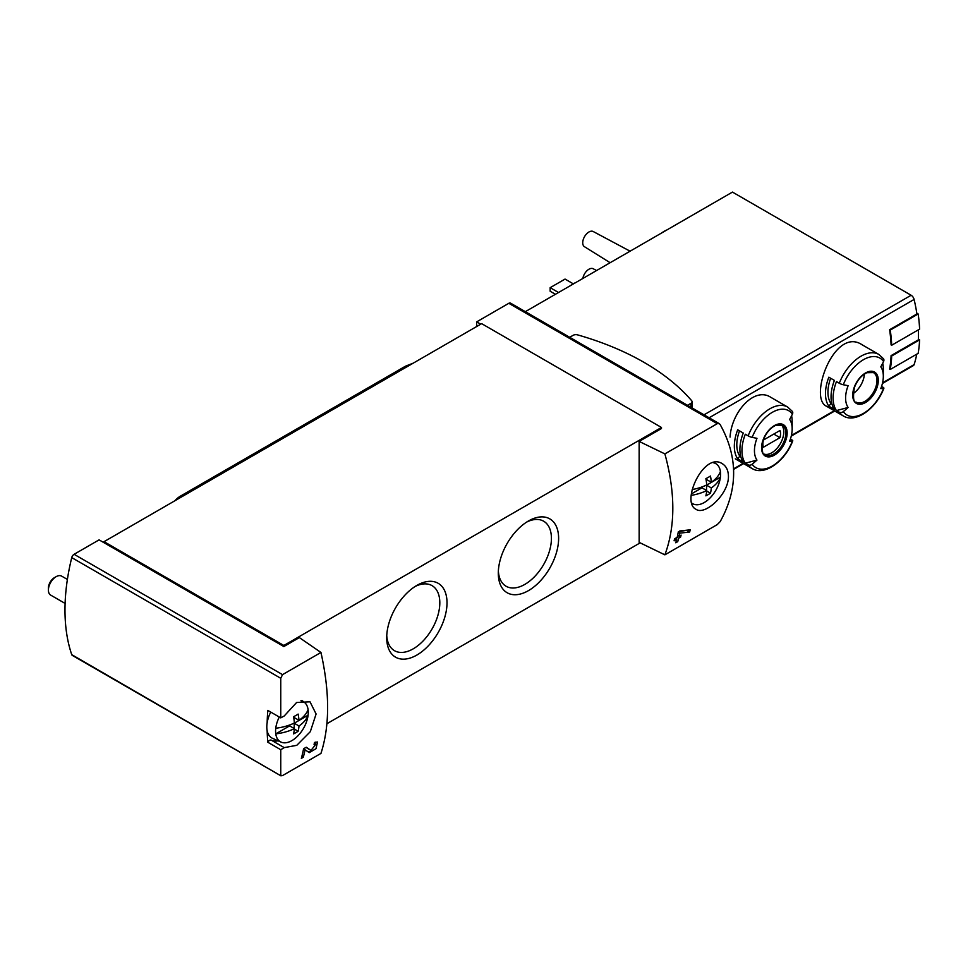 <?xml version="1.0" encoding="UTF-8"?>
<svg xmlns="http://www.w3.org/2000/svg" width="968" height="968" viewBox="0 0 968 968"><rect width="100%" height="100%" fill="white"/><g stroke="black" fill="none" stroke-linecap="round" stroke-linejoin="round"><path stroke-width="1.45" d="M280.756 749.716L284.217 747.623L296.789 745.324L310.304 731.687L316.1 713.985L310.002 701.8L296.607 702.502L284.217 715.981L280.756 717.869L280.756 678.29L282.535 674.635L320.952 652.456C329.834 692.217 329.834 725.867 320.952 753.406L282.535 775.586L280.756 775.32L280.756 749.716L267.821 742.25A189.401 109.36 120 0 1 267.156 730.707M281.047 775.9L71.741 654.646A3.509 2.021 120 0 0 72.346 655.421L281.035 775.913M315.846 744.21L311.006 750.442L306.251 747.235L303.577 748.784A189.401 109.36 60 0 1 301.326 758.38L303.274 757.254A189.401 109.36 -120 0 0 305.089 749.801L309.264 752.632L315.979 748.712L317.528 741.996L314.479 742.48A189.401 109.36 60 0 1 314.068 744.501L315.846 744.21L314.31 743.315M728.432 476.147C728.275 470.291 726.242 466.152 722.334 463.732C704.014 451.306 680.443 502.138 696.028 509.301C705.079 515.871 728.952 493.922 728.432 476.147M664.883 453.895L717.252 423.657L719.248 423.645L720.18 424.601C738.112 456.932 738.112 489.276 720.18 521.619L717.252 524.608L664.883 554.846C675.458 526.314 675.458 492.664 664.883 453.895L639.146 441.42L661.471 428.534L661.471 427.469L481.653 323.651L104.048 541.656L104.048 542.733L99.087 539.866L74.1 554.301A3.509 2.021 120 0 0 71.741 557.616A189.401 109.36 120 0 0 71.741 654.646M679.754 530.96L690.196 529.835A189.401 109.36 -120 0 1 689.664 532.013L679.802 533.15A189.401 109.36 -120 0 1 679.125 536.212L681.085 535.086A189.401 109.36 -120 0 1 680.601 537.058L678.641 538.196A189.401 109.36 -120 0 1 677.721 541.644L675.773 542.77A189.401 109.36 60 0 0 676.692 539.321L674.091 540.822A189.401 109.36 60 0 0 674.575 538.849L677.176 537.337A189.401 109.36 60 0 0 678.338 531.771L687.316 530.161M756.976 460.09A131.527 103.733 144.9 0 1 752.16 464.229A3.509 2.771 144.9 0 1 748.143 464.846L745.312 463.212L756.976 460.09A26.668 15.403 -60 0 1 756.976 438.31A131.527 27.794 -158.8 0 1 752.16 437.379A3.509 0.738 -158.8 0 1 748.143 435.854A35.514 20.509 -60 0 1 787.649 407.044L770.83 397.328C754.229 386.28 731.385 412.477 730.066 437.113M861.98 344.705C834.404 326.301 808.232 398.175 826.466 406.221L843.285 415.925A35.514 20.509 -60 0 1 839.292 412.223L836.461 410.589A35.514 20.509 -60 0 1 836.461 381.598L839.292 383.231A35.514 20.509 -60 0 1 878.799 354.421L861.98 344.705M891.697 345.237A132.41 76.448 -120 0 0 890.245 330.088L918.148 313.971A132.41 76.448 -120 0 1 919.6 329.132L891.697 345.237L891.08 344.886A131.527 75.94 -120 0 0 889.616 329.725L916.902 313.971A131.527 75.94 -120 0 0 914.095 299.451A4.38 2.529 -120 0 0 911.13 295.252L732.461 192.088L525.334 311.672M882.405 383.485L913.332 365.626A4.38 2.529 -120 0 0 914.095 364.621A131.527 75.94 -120 0 0 916.744 354.155M890.245 369.461A132.41 76.448 -120 0 0 891.697 355.982L919.6 339.865A132.41 76.448 -120 0 1 918.148 353.356L890.245 369.461L889.616 369.098A131.527 75.94 -120 0 0 891.08 355.619L918.354 339.865A131.527 75.94 -120 0 0 918.39 329.834M104.048 542.733L283.854 646.551L299.354 637.597L320.952 652.456M719.26 423.633L510.559 303.141A3.509 2.021 120 0 0 508.805 303.311L476.692 321.86L476.692 326.506M480.721 324.183L476.692 321.86M639.146 441.42L639.146 542.37L664.883 554.846M447.01 602.822A42.652 24.623 -60 0 1 416.857 655.058A42.652 24.623 -60 0 1 386.704 637.646A42.652 24.623 -60 0 1 416.857 585.41A42.652 24.623 -60 0 1 447.01 602.822M558.621 538.389A42.652 24.623 -60 0 1 528.467 590.625A42.652 24.623 -60 0 1 498.302 573.213A42.652 24.623 -60 0 1 528.467 520.978A42.652 24.623 -60 0 1 558.621 538.389M326.942 723.701L640.15 542.866M283.854 646.551L283.854 645.475L661.471 427.469M843.285 415.925C855.615 423.706 876.463 408.435 883.905 388.192A3.509 0.738 -158.8 0 0 882.78 387.115L881.57 386.413M882.731 363.169A35.514 20.509 -60 0 1 883.324 369.038L883.324 376.262A26.668 15.403 -60 0 1 880.795 388.604A131.527 27.794 -158.8 0 0 883.578 388.362A32.888 18.985 -60 0 1 843.297 411.606A3.509 2.771 144.9 0 1 839.292 412.223M828.838 406.185L834.416 409.416A35.514 20.509 120 0 1 834.416 380.412L828.838 377.193A35.514 20.509 -60 0 0 828.838 406.185L830.98 403.523L831.96 404.092M878.799 354.421L883.506 358.777A3.509 2.771 144.9 0 1 883.578 361.512A131.527 103.733 144.9 0 1 880.795 366.836A26.668 15.403 -60 0 1 883.324 376.262M836.461 410.589L848.125 407.467A26.668 15.403 -60 0 1 848.125 385.688A131.527 27.794 -158.8 0 1 843.297 384.756A3.509 0.738 -158.8 0 1 839.292 383.231M848.125 407.467A131.527 103.733 144.9 0 1 843.297 411.606M748.143 464.846A35.514 20.509 -60 0 0 752.136 468.548C764.466 476.329 785.314 461.058 792.756 440.815A3.509 0.738 -158.8 0 0 791.642 439.738L790.433 439.036M745.312 463.212A35.514 20.509 -60 0 1 745.312 434.221L748.143 435.854M791.594 415.792A35.514 20.509 -60 0 1 792.175 421.661L792.175 428.884A26.668 15.403 -60 0 1 789.646 441.226A131.527 27.794 -158.8 0 0 792.429 440.984A32.888 18.985 -60 0 1 752.16 464.229M737.689 458.808L743.267 462.038A35.514 20.509 120 0 1 743.267 433.035L737.689 429.816A35.514 20.509 -60 0 0 737.689 458.808L739.83 456.146L740.822 456.714M787.649 407.044L792.356 411.4A3.509 2.771 144.9 0 1 792.429 414.135A131.527 103.733 144.9 0 1 789.646 419.459A26.668 15.403 -60 0 1 792.175 428.884M570.721 285.463A21.308 12.306 -60 0 1 575.488 282.716M661.87 232.84A21.308 12.306 -60 0 1 666.637 230.094M582.845 278.469A8.772 5.058 -60 0 1 587.08 270.629A8.772 5.058 -60 0 1 593.215 268.753L596.578 270.544M610.142 262.715L584.454 246.707A8.772 5.058 -60 0 1 584.539 236.64A8.772 5.058 -60 0 1 593.215 231.521L630.095 251.196M558.536 292.505L550.163 287.678L550.163 291.247L555.438 294.296M550.163 287.678L565.046 279.074L573.225 283.805M781.236 424.758A17.097 9.874 -60 0 1 783.802 431.861A17.097 9.874 -60 0 1 777.014 448.329A17.097 9.874 -60 0 1 764.272 454.149M763.437 440.041A12.499 7.212 120 0 0 763.437 447.204L779.978 437.645A12.499 7.212 -60 0 0 779.978 430.494L763.437 440.041M853.098 393.625A17.097 9.874 120 0 0 864.388 374.071M739.504 430.869A32.005 18.477 120 0 0 739.83 456.146M773.783 434.075L779.978 437.645M830.653 378.246A32.005 18.477 120 0 0 830.98 403.523M891.697 355.982L891.08 355.619M919.6 339.865L918.39 339.175M890.245 330.088L889.616 329.725M918.148 313.971L916.781 313.184M283.854 645.475L104.048 541.656M267.858 710.427A3.509 2.021 120 0 1 267.846 710.415A3.509 2.021 120 0 0 267.846 710.415L280.768 717.881L267.821 710.403A189.401 109.36 120 0 0 267.156 722.721M569.704 337.287L573.104 335.327A3.945 2.275 180 0 1 577.642 334.892A251.22 145.043 180 0 1 691.66 400.716A3.945 2.275 180 0 1 692.06 401.732A3.945 2.275 180 0 1 690.91 403.341L687.51 405.302M526.604 522.115A37.558 21.683 -60 0 1 543.641 521.195A37.558 21.683 -60 0 1 551.421 538.389A37.558 21.683 -60 0 1 535.026 576.178A37.558 21.683 -60 0 1 506.082 586.245A37.558 21.683 -60 0 1 498.363 571.035M414.994 586.548A37.558 21.683 -60 0 1 432.031 585.628A37.558 21.683 -60 0 1 439.811 602.822A37.558 21.683 -60 0 1 423.415 640.622A37.558 21.683 -60 0 1 394.472 650.678A37.558 21.683 -60 0 1 386.752 635.468M284.217 747.623L271.27 740.157A26.305 15.186 120 0 0 278.143 740.81M271.27 740.157A3.509 2.021 120 0 0 267.821 742.25M676.692 539.321L675.216 538.474M677.721 541.644L676.305 540.822M678.641 538.196L677.176 537.337M676.257 539.067L676.257 537.869M680.601 537.058L678.205 535.679L677.455 536.115M679.125 536.212L677.624 535.34M679.802 533.15L678.253 532.255M689.664 532.013L687.316 530.67M307.921 751.712A6.679 3.86 120 0 0 311.418 750.551M315.229 743.847A6.679 3.86 120 0 0 315.229 742.105M310.958 750.418L308.55 749.026A3.908 2.263 120 0 0 308.623 749.063A3.908 2.263 120 0 0 308.683 749.099M308.55 749.026L306.009 747.369M303.274 757.254L301.847 756.431M305.089 749.801L303.553 748.917M275.759 728.226A41.455 23.934 0 0 0 294.393 722.975A41.467 23.946 -120 0 0 293.534 716.719A40.245 23.232 0 0 0 298.12 714.069A41.467 23.946 60 0 1 298.979 720.325A41.455 23.934 0 0 0 308.078 709.568A23.111 13.346 -60 0 1 308.078 715.219A41.455 23.934 180 0 1 298.979 725.976A41.467 23.946 60 0 1 298.12 731.251A40.245 23.232 180 0 1 293.534 733.901A41.467 23.946 -120 0 0 294.393 728.626A41.455 23.934 180 0 1 275.759 733.877A23.111 13.346 -60 0 1 275.759 728.226A23.111 13.346 -60 0 1 279.292 717.022M298.979 725.976L294.212 723.229L308.078 715.219A23.111 13.346 -60 0 1 291.912 740.605A23.111 13.346 -60 0 1 281.095 742.117A23.111 13.346 -60 0 1 275.759 733.877L289.626 725.879L294.393 728.626M300.927 700.771A23.111 13.346 -60 0 1 304.17 702.151A23.111 13.346 -60 0 1 308.078 709.568M281.095 742.117L272.565 738.342A24.115 13.927 -60 0 1 270.725 712.085M65.098 603.427L50.675 595.102A10.963 6.328 -60 0 1 48.4 590.081A10.963 6.328 -60 0 1 56.156 576.662A10.963 6.328 -60 0 1 61.625 576.117L67.385 579.433M48.4 590.081L48.4 588.108A8.543 4.937 -60 0 1 54.438 577.642L56.156 576.662M294.212 723.229L294.212 728.529M294.212 716.38L294.212 717.566L298.979 720.325M298.12 731.251L294.357 729.073M692.205 489.554A41.455 23.934 0 0 0 706.725 484.92A41.467 23.946 -120 0 0 705.866 478.652A40.245 23.232 0 0 0 710.451 476.014A41.467 23.946 60 0 1 711.311 482.27A41.455 23.934 0 0 0 720.41 471.513A23.111 13.346 -60 0 1 720.41 477.163A41.455 23.934 180 0 1 711.311 487.92A41.467 23.946 60 0 1 710.451 493.196A40.245 23.232 180 0 1 705.866 495.846A41.467 23.946 -120 0 0 706.725 490.57A41.455 23.934 180 0 1 691.309 495.362M711.311 487.92L706.543 485.174L720.41 477.163A23.111 13.346 -60 0 1 704.244 502.537A23.111 13.346 -60 0 1 693.427 504.062A23.111 13.346 -60 0 1 691.878 503.154M713.295 462.716A23.111 13.346 -60 0 1 716.501 464.096A23.111 13.346 -60 0 1 720.41 471.513M706.725 490.57L701.957 487.824L691.455 493.886M706.543 485.174L706.543 490.474M706.543 478.313L706.543 479.511L711.311 482.27M710.451 493.196L706.688 491.018M413.154 363.194L406.584 365.747A17.533 10.128 120 0 0 404.576 366.715L180.375 496.161A17.533 10.128 120 0 0 174.966 500.71M709.133 417.777L914.095 299.451M733.599 468.827L743.109 463.345M791.413 435.455L834.259 410.722M882.562 382.832L914.095 364.621M282.535 674.635L74.1 554.301M717.252 423.657L508.805 303.311M878.303 380.364A18.102 10.442 -60 0 1 859.112 404.249A18.102 10.442 -60 0 1 859.112 378.657A18.102 10.442 -60 0 1 878.303 380.364M843.297 384.756A32.888 18.985 -60 0 1 883.578 361.512M787.153 432.986A18.102 10.442 -60 0 1 767.963 456.872A18.102 10.442 -60 0 1 767.963 431.28A18.102 10.442 -60 0 1 787.153 432.986M752.16 437.379A32.888 18.985 -60 0 1 792.429 414.135M704.014 414.824L911.13 295.252M785.835 433.047A17.097 9.874 -60 0 1 778.369 450.253A17.097 9.874 -60 0 1 765.192 454.827C762.3 455.323 761.659 450.435 763.256 440.162C766.16 432.853 770.31 427.916 775.743 425.327L782.301 425.218A17.097 9.874 -60 0 1 785.835 433.047M876.984 380.424A17.097 9.874 -60 0 1 869.518 397.63A17.097 9.874 -60 0 1 856.341 402.204C853.449 402.7 852.808 397.812 854.405 387.539C857.297 380.23 861.46 375.294 866.892 372.704L873.438 372.595A17.097 9.874 -60 0 1 876.984 380.424M280.756 678.29L71.741 557.616M690.91 403.341L690.91 407.262M407.661 366.364L406.584 365.747M405.81 367.429L404.576 366.715M181.609 496.874L180.375 496.161M752.136 468.548L735.317 458.844M733.623 469.383L743.593 463.624M791.255 436.108L834.743 411.001M692.06 401.732L692.06 407.927M311.006 750.442L308.623 749.063M304.17 702.151L301.968 700.542M716.501 464.096L714.323 462.51M693.427 504.062L691.951 503.408"/></g></svg>

